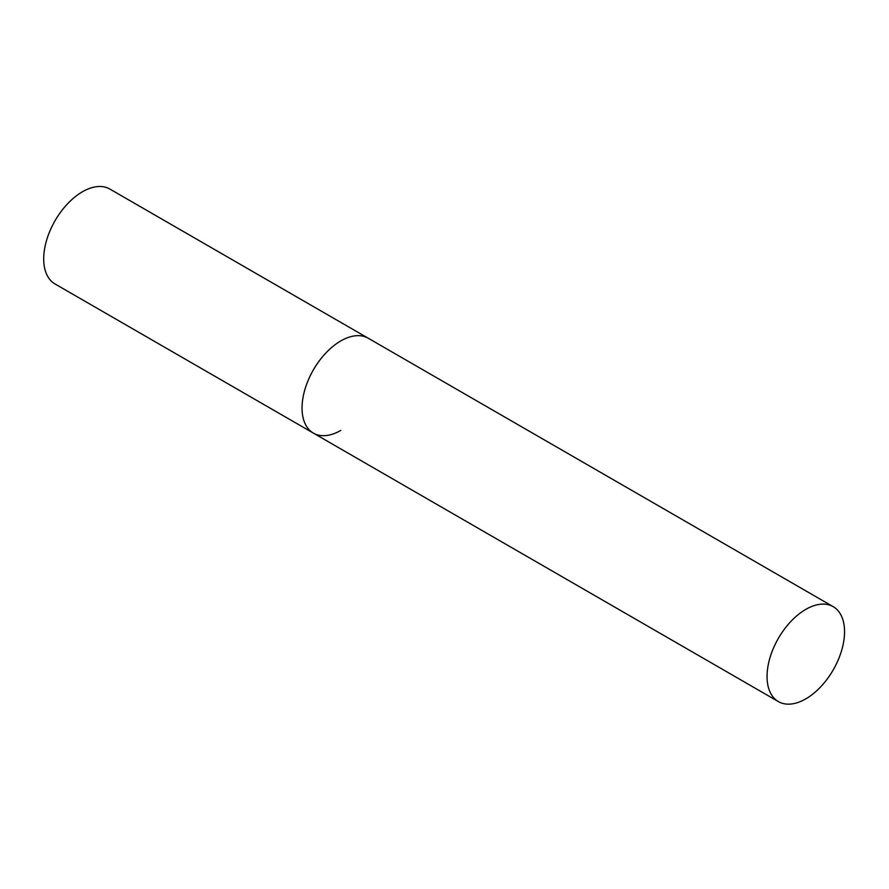 <?xml version="1.0" encoding="UTF-8"?>
<svg xmlns="http://www.w3.org/2000/svg" width="889" height="889" viewBox="0 0 889 889"><rect width="100%" height="100%" fill="white"/><g stroke="black" fill="none" stroke-linecap="round" stroke-linejoin="round"><path stroke-width="1.33" d="M340.798 430.409A54.807 31.637 -60 0 1 313.395 433.121A54.807 31.637 -60 0 1 304.994 389.215A54.807 31.637 -60 0 1 340.798 340.92A54.807 31.637 -60 0 1 368.19 338.209A54.807 31.637 120 0 0 325.963 352.889A54.807 31.637 120 0 0 302.038 408.04A54.807 31.637 120 0 0 313.395 433.121L55.051 283.98A54.807 31.637 -60 0 1 46.65 240.063A54.807 31.637 -60 0 1 82.455 191.768A54.807 31.637 -60 0 1 109.858 189.057L833.204 606.676A54.807 31.637 120 0 0 790.966 621.355A54.807 31.637 120 0 0 767.051 676.507A54.807 31.637 120 0 0 778.397 701.599A54.807 31.637 120 0 0 820.625 686.908A54.807 31.637 120 0 0 844.55 631.757A54.807 31.637 120 0 0 833.204 606.676M313.395 433.121L778.397 701.599"/></g></svg>
